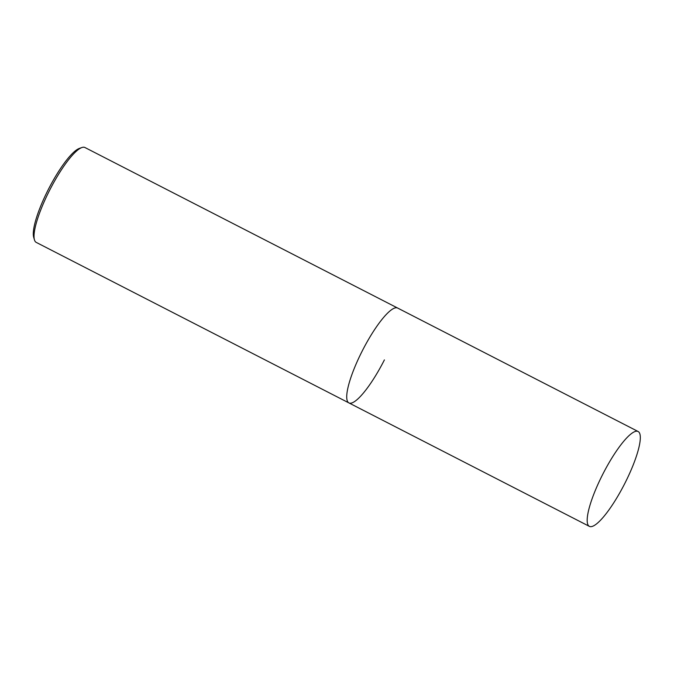 <?xml version="1.0" encoding="UTF-8"?>
<svg xmlns="http://www.w3.org/2000/svg" width="674" height="674" viewBox="0 0 674 674"><rect width="100%" height="100%" fill="white"/><g stroke="black" fill="none" stroke-linecap="round" stroke-linejoin="round"><path stroke-width="1.01" d="M589.632 526.478A53.322 11.905 -62.8 0 1 589.396 526.377A53.322 11.905 -62.8 0 1 602.901 474.007A53.322 11.905 -62.8 0 1 637.874 431.394A53.322 11.905 -62.8 0 1 638.101 431.495A53.322 11.905 -62.8 0 1 624.596 483.865A53.322 11.905 -62.8 0 1 589.632 526.478M589.396 526.377L348.938 402.926A53.322 11.905 -62.8 0 1 362.444 350.564A53.322 11.905 -62.8 0 1 397.407 307.942A53.322 11.905 -62.8 0 1 397.643 308.052A53.322 11.905 117.2 0 0 362.182 351.078A53.322 11.905 117.2 0 0 348.938 402.926A53.322 11.905 117.2 0 0 384.399 359.908M638.101 431.495L84.949 147.522A53.322 11.905 117.2 0 0 81.874 147.539L79.321 148.432A51.308 11.45 117.2 0 0 48.157 189.815A51.308 11.45 117.2 0 0 33.7 237.299L34.458 239.893A53.322 11.905 117.2 0 0 36.236 242.396L348.938 402.926M81.874 147.539A53.322 11.905 117.2 0 0 49.48 190.54A53.322 11.905 117.2 0 0 34.458 239.893"/></g></svg>
